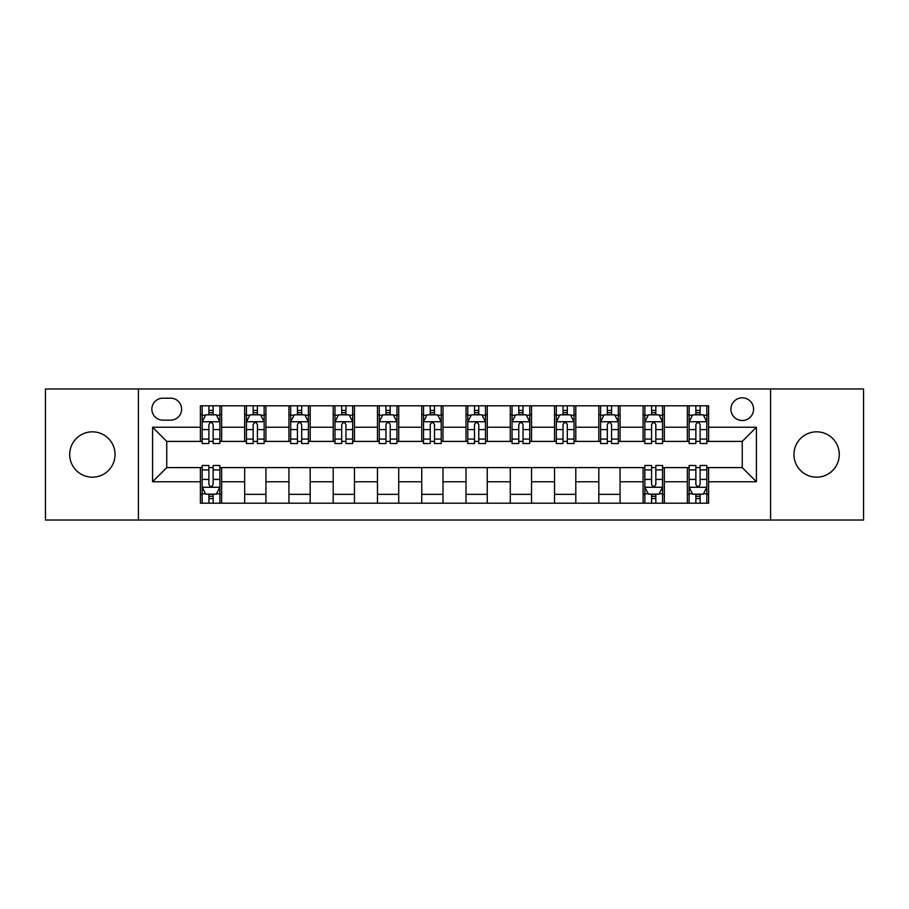 <?xml version="1.0" encoding="UTF-8"?>
<svg xmlns="http://www.w3.org/2000/svg" width="909" height="909" viewBox="0 0 909 909"><rect width="100%" height="100%" fill="white"/><g stroke="black" fill="none" stroke-linecap="round" stroke-linejoin="round"><path stroke-width="1.36" d="M816.623 431.832A22.668 22.668 0 0 0 793.955 454.5A22.668 22.668 0 0 0 816.623 477.168A22.668 22.668 0 0 0 839.291 454.5A22.668 22.668 0 0 0 816.623 431.832M92.377 431.832A22.668 22.668 0 0 0 69.709 454.5A22.668 22.668 0 0 0 92.377 477.168A22.668 22.668 0 0 0 115.045 454.5A22.668 22.668 0 0 0 92.377 431.832M742.255 397.835A11.328 11.328 0 0 0 730.916 409.164A11.328 11.328 0 0 0 742.255 420.503A11.328 11.328 0 0 0 753.584 409.164A11.328 11.328 0 0 0 742.255 397.835M770.582 520.016L863.55 520.016L863.55 388.984L770.582 388.984L770.582 520.016L138.418 520.016L138.418 388.984L45.45 388.984L45.45 520.016L138.418 520.016M162.847 420.151L170.642 420.151A10.976 10.976 0 0 0 181.618 409.164A10.976 10.976 0 0 0 170.642 398.187L162.847 398.187A10.976 10.976 0 0 0 151.871 409.164A10.976 10.976 0 0 0 162.847 420.151M770.582 388.984L138.418 388.984M200.389 481.77L152.587 481.77L152.587 427.23L200.389 427.23L200.389 441.399L166.745 441.399L166.745 467.601L200.389 467.601L200.389 503.2L708.611 503.2L708.611 467.601L742.255 467.601L742.255 441.399L708.611 441.399L708.611 427.23L756.413 427.23L756.413 481.77L708.611 481.77M708.611 427.23L708.611 405.8L200.389 405.8L200.389 427.23M687.363 405.8L687.363 441.399L689.124 441.399M695.862 441.399L700.112 441.399M706.838 441.399L708.611 441.399M687.363 441.399L662.57 441.399M643.083 405.8L643.083 441.399L644.856 441.399M651.583 441.399L655.832 441.399M643.083 441.399L618.302 441.399M598.815 405.8L598.815 441.399L600.588 441.399M607.314 441.399L611.564 441.399M598.815 441.399L574.022 441.399M554.547 405.8L554.547 441.399L556.319 441.399M563.046 441.399L567.296 441.399M554.547 441.399L529.754 441.399M510.279 405.8L510.279 441.399L512.051 441.399M518.778 441.399L523.027 441.399M510.279 441.399L485.486 441.399M466.01 405.8L466.01 441.399L467.783 441.399M474.509 441.399L478.759 441.399M466.01 441.399L441.217 441.399M421.742 405.8L421.742 441.399L423.514 441.399M430.241 441.399L434.491 441.399M421.742 441.399L396.949 441.399M377.474 405.8L377.474 441.399L379.246 441.399M385.973 441.399L390.222 441.399M377.474 441.399L352.681 441.399M333.205 405.8L333.205 441.399L334.978 441.399M341.704 441.399L345.954 441.399M333.205 441.399L308.412 441.399M288.937 405.8L288.937 441.399L290.698 441.399M297.436 441.399L301.686 441.399M288.937 441.399L264.144 441.399M244.657 405.8L244.657 441.399L246.43 441.399M253.168 441.399L257.417 441.399M244.657 441.399L219.876 441.399M200.389 441.399L202.162 441.399M208.888 441.399L213.138 441.399M200.389 467.601L202.162 467.601M208.888 467.601L213.138 467.601M219.876 467.601L221.637 467.601L221.637 503.2M644.856 467.601L221.637 467.601M651.583 467.601L655.832 467.601M662.57 467.601L664.343 467.601L664.343 503.2M689.124 467.601L664.343 467.601M695.862 467.601L700.112 467.601M706.838 467.601L708.611 467.601M221.637 405.8L221.637 441.399M200.389 414.663L202.162 414.663M208.888 414.663L213.138 414.663M219.876 414.663L221.637 414.663M200.389 494.337L202.162 494.337M208.888 494.337L213.138 494.337M219.876 494.337L221.637 494.337M244.657 467.601L244.657 503.2M265.917 405.8L265.917 441.399M244.657 414.663L246.43 414.663M253.168 414.663L257.417 414.663M264.144 414.663L265.917 414.663M265.917 467.601L265.917 503.2M244.657 494.337L265.917 494.337M288.937 467.601L288.937 503.2M310.185 467.601L310.185 503.2M288.937 494.337L310.185 494.337M310.185 405.8L310.185 441.399M288.937 414.663L290.698 414.663M297.436 414.663L301.686 414.663M308.412 414.663L310.185 414.663M333.205 467.601L333.205 503.2M354.453 467.601L354.453 503.2M333.205 494.337L354.453 494.337M354.453 405.8L354.453 441.399M333.205 414.663L334.978 414.663M341.704 414.663L345.954 414.663M352.681 414.663L354.453 414.663M377.474 467.601L377.474 503.2M398.721 467.601L398.721 503.2M377.474 494.337L398.721 494.337M398.721 405.8L398.721 441.399M377.474 414.663L379.246 414.663M385.973 414.663L390.222 414.663M396.949 414.663L398.721 414.663M421.742 467.601L421.742 503.2M442.99 467.601L442.99 503.2M421.742 494.337L442.99 494.337M442.99 405.8L442.99 441.399M421.742 414.663L423.514 414.663M430.241 414.663L434.491 414.663M441.217 414.663L442.99 414.663M466.01 467.601L466.01 503.2M487.258 467.601L487.258 503.2M466.01 494.337L487.258 494.337M487.258 405.8L487.258 441.399M466.01 414.663L467.783 414.663M474.509 414.663L478.759 414.663M485.486 414.663L487.258 414.663M510.279 467.601L510.279 503.2M531.526 467.601L531.526 503.2M510.279 494.337L531.526 494.337M531.526 405.8L531.526 441.399M510.279 414.663L512.051 414.663M518.778 414.663L523.027 414.663M529.754 414.663L531.526 414.663M554.547 467.601L554.547 503.2M575.795 467.601L575.795 503.2M554.547 494.337L575.795 494.337M575.795 405.8L575.795 441.399M554.547 414.663L556.319 414.663M563.046 414.663L567.296 414.663M574.022 414.663L575.795 414.663M598.815 467.601L598.815 503.2M620.063 467.601L620.063 503.2M598.815 494.337L620.063 494.337M620.063 405.8L620.063 441.399M598.815 414.663L600.588 414.663M607.314 414.663L611.564 414.663M618.302 414.663L620.063 414.663M643.083 467.601L643.083 503.2M643.083 494.337L644.856 494.337M651.583 494.337L655.832 494.337M662.57 494.337L664.343 494.337M664.343 405.8L664.343 441.399M643.083 414.663L644.856 414.663M651.583 414.663L655.832 414.663M662.57 414.663L664.343 414.663M687.363 467.601L687.363 503.2M687.363 494.337L689.124 494.337M695.862 494.337L700.112 494.337M706.838 494.337L708.611 494.337M687.363 414.663L689.124 414.663M695.862 414.663L700.112 414.663M706.838 414.663L708.611 414.663M166.745 441.399L152.587 427.23M166.745 467.601L152.587 481.77M756.413 427.23L742.255 441.399M756.413 481.77L742.255 467.601M213.138 410.402L208.888 410.402M219.876 439.081L213.138 439.081L213.138 443.524L219.876 443.524L219.876 421.912L216.331 414.834L205.707 414.834L202.162 421.912L202.162 443.524L208.888 443.524L208.888 439.081L202.162 439.081M202.162 421.912L202.162 405.8M219.876 421.912L219.876 405.8M208.888 414.834L208.888 405.8M213.138 405.8L213.138 414.834M213.138 439.081L213.138 424.571C211.729 421.844 210.309 421.844 208.888 424.571L208.888 439.081M208.888 498.598L213.138 498.598M202.162 469.919L208.888 469.919L208.888 465.476L202.162 465.476L202.162 487.088L205.707 494.166L216.331 494.166L219.876 487.088L219.876 465.476L213.138 465.476L213.138 469.919L219.876 469.919M219.876 487.088L219.876 503.2M202.162 487.088L202.162 503.2M213.138 494.166L213.138 503.2M208.888 503.2L208.888 494.166M208.888 469.919L208.888 484.429C210.309 487.156 211.729 487.156 213.138 484.429L213.138 469.919M257.417 410.402L253.168 410.402M264.144 439.081L257.417 439.081L257.417 443.524L264.144 443.524L264.144 421.912L260.599 414.834L249.975 414.834L246.43 421.912L246.43 443.524L253.168 443.524L253.168 439.081L246.43 439.081M246.43 421.912L246.43 405.8M264.144 421.912L264.144 405.8M253.168 414.834L253.168 405.8M257.417 405.8L257.417 414.834M257.417 439.081L257.417 424.571C255.997 421.844 254.577 421.844 253.168 424.571L253.168 439.081M301.686 410.402L297.436 410.402M308.412 439.081L301.686 439.081L301.686 443.524L308.412 443.524L308.412 421.912L304.867 414.834L294.243 414.834L290.698 421.912L290.698 443.524L297.436 443.524L297.436 439.081L290.698 439.081M290.698 421.912L290.698 405.8M308.412 421.912L308.412 405.8M297.436 414.834L297.436 405.8M301.686 405.8L301.686 414.834M301.686 439.081L301.686 424.571C300.265 421.844 298.845 421.844 297.436 424.571L297.436 439.081M345.954 410.402L341.704 410.402M352.681 439.081L345.954 439.081L345.954 443.524L352.681 443.524L352.681 421.912L349.136 414.834L338.512 414.834L334.978 421.912L334.978 443.524L341.704 443.524L341.704 439.081L334.978 439.081M334.978 421.912L334.978 405.8M352.681 421.912L352.681 405.8M341.704 414.834L341.704 405.8M345.954 405.8L345.954 414.834M345.954 439.081L345.954 424.571C344.534 421.844 343.125 421.844 341.704 424.571L341.704 439.081M390.222 410.402L385.973 410.402M396.949 439.081L390.222 439.081L390.222 443.524L396.949 443.524L396.949 421.912L393.404 414.834L382.78 414.834L379.246 421.912L379.246 443.524L385.973 443.524L385.973 439.081L379.246 439.081M379.246 421.912L379.246 405.8M396.949 421.912L396.949 405.8M385.973 414.834L385.973 405.8M390.222 405.8L390.222 414.834M390.222 439.081L390.222 424.571C388.802 421.844 387.393 421.844 385.973 424.571L385.973 439.081M434.491 410.402L430.241 410.402M441.217 439.081L434.491 439.081L434.491 443.524L441.217 443.524L441.217 421.912L437.672 414.834L427.048 414.834L423.514 421.912L423.514 443.524L430.241 443.524L430.241 439.081L423.514 439.081M423.514 421.912L423.514 405.8M441.217 421.912L441.217 405.8M430.241 414.834L430.241 405.8M434.491 405.8L434.491 414.834M434.491 439.081L434.491 424.571C433.07 421.844 431.661 421.844 430.241 424.571L430.241 439.081M478.759 410.402L474.509 410.402M485.486 439.081L478.759 439.081L478.759 443.524L485.486 443.524L485.486 421.912L481.952 414.834L471.328 414.834L467.783 421.912L467.783 443.524L474.509 443.524L474.509 439.081L467.783 439.081M467.783 421.912L467.783 405.8M485.486 421.912L485.486 405.8M474.509 414.834L474.509 405.8M478.759 405.8L478.759 414.834M478.759 439.081L478.759 424.571C477.35 421.844 475.93 421.844 474.509 424.571L474.509 439.081M523.027 410.402L518.778 410.402M529.754 439.081L523.027 439.081L523.027 443.524L529.754 443.524L529.754 421.912L526.22 414.834L515.596 414.834L512.051 421.912L512.051 443.524L518.778 443.524L518.778 439.081L512.051 439.081M512.051 421.912L512.051 405.8M529.754 421.912L529.754 405.8M518.778 414.834L518.778 405.8M523.027 405.8L523.027 414.834M523.027 439.081L523.027 424.571C521.618 421.844 520.198 421.844 518.778 424.571L518.778 439.081M567.296 410.402L563.046 410.402M574.022 439.081L567.296 439.081L567.296 443.524L574.022 443.524L574.022 421.912L570.488 414.834L559.864 414.834L556.319 421.912L556.319 443.524L563.046 443.524L563.046 439.081L556.319 439.081M556.319 421.912L556.319 405.8M574.022 421.912L574.022 405.8M563.046 414.834L563.046 405.8M567.296 405.8L567.296 414.834M567.296 439.081L567.296 424.571C565.887 421.844 564.466 421.844 563.046 424.571L563.046 439.081M611.564 410.402L607.314 410.402M618.302 439.081L611.564 439.081L611.564 443.524L618.302 443.524L618.302 421.912L614.757 414.834L604.133 414.834L600.588 421.912L600.588 443.524L607.314 443.524L607.314 439.081L600.588 439.081M600.588 421.912L600.588 405.8M618.302 421.912L618.302 405.8M607.314 414.834L607.314 405.8M611.564 405.8L611.564 414.834M611.564 439.081L611.564 424.571C610.155 421.844 608.735 421.844 607.314 424.571L607.314 439.081M655.832 410.402L651.583 410.402M662.57 439.081L655.832 439.081L655.832 443.524L662.57 443.524L662.57 421.912L659.025 414.834L648.401 414.834L644.856 421.912L644.856 443.524L651.583 443.524L651.583 439.081L644.856 439.081M644.856 421.912L644.856 405.8M662.57 421.912L662.57 405.8M651.583 414.834L651.583 405.8M655.832 405.8L655.832 414.834M655.832 439.081L655.832 424.571C654.423 421.844 653.003 421.844 651.583 424.571L651.583 439.081M651.583 498.598L655.832 498.598M644.856 469.919L651.583 469.919L651.583 465.476L644.856 465.476L644.856 487.088L648.401 494.166L659.025 494.166L662.57 487.088L662.57 465.476L655.832 465.476L655.832 469.919L662.57 469.919M662.57 487.088L662.57 503.2M644.856 487.088L644.856 503.2M655.832 494.166L655.832 503.2M651.583 503.2L651.583 494.166M651.583 469.919L651.583 484.429C653.003 487.156 654.423 487.156 655.832 484.429L655.832 469.919M700.112 410.402L695.862 410.402M706.838 439.081L700.112 439.081L700.112 443.524L706.838 443.524L706.838 421.912L703.293 414.834L692.669 414.834L689.124 421.912L689.124 443.524L695.862 443.524L695.862 439.081L689.124 439.081M689.124 421.912L689.124 405.8M706.838 421.912L706.838 405.8M695.862 414.834L695.862 405.8M700.112 405.8L700.112 414.834M700.112 439.081L700.112 424.571C698.691 421.844 697.271 421.844 695.862 424.571L695.862 439.081M695.862 498.598L700.112 498.598M689.124 469.919L695.862 469.919L695.862 465.476L689.124 465.476L689.124 487.088L692.669 494.166L703.293 494.166L706.838 487.088L706.838 465.476L700.112 465.476L700.112 469.919L706.838 469.919M706.838 487.088L706.838 503.2M689.124 487.088L689.124 503.2M700.112 494.166L700.112 503.2M695.862 503.2L695.862 494.166M695.862 469.919L695.862 484.429C697.271 487.156 698.691 487.156 700.112 484.429L700.112 469.919M244.657 481.77L221.637 481.77M244.657 427.23L221.637 427.23M288.937 427.23L265.917 427.23M288.937 481.77L265.917 481.77M333.205 427.23L310.185 427.23M333.205 481.77L310.185 481.77M377.474 427.23L354.453 427.23M377.474 481.77L354.453 481.77M421.742 427.23L398.721 427.23M421.742 481.77L398.721 481.77M466.01 427.23L442.99 427.23M466.01 481.77L442.99 481.77M510.279 427.23L487.258 427.23M510.279 481.77L487.258 481.77M554.547 427.23L531.526 427.23M554.547 481.77L531.526 481.77M598.815 427.23L575.795 427.23M598.815 481.77L575.795 481.77M643.083 427.23L620.063 427.23M643.083 481.77L620.063 481.77M687.363 427.23L664.343 427.23M687.363 481.77L664.343 481.77M219.785 421.742L202.252 421.742M202.162 415.254L205.491 415.254M216.547 415.254L219.876 415.254M208.888 429.582L202.162 429.582M219.876 429.582L213.138 429.582M213.138 412.663L208.888 412.663M202.252 487.258L219.785 487.258M219.876 493.746L216.547 493.746M205.491 493.746L202.162 493.746M213.138 479.418L219.876 479.418M202.162 479.418L208.888 479.418M208.888 496.337L213.138 496.337M264.053 421.742L246.521 421.742M246.43 415.254L249.759 415.254M260.815 415.254L264.144 415.254M253.168 429.582L246.43 429.582M264.144 429.582L257.417 429.582M257.417 412.663L253.168 412.663M308.321 421.742L290.789 421.742M290.698 415.254L294.027 415.254M305.083 415.254L308.412 415.254M297.436 429.582L290.698 429.582M308.412 429.582L301.686 429.582M301.686 412.663L297.436 412.663M352.59 421.742L335.057 421.742M334.978 415.254L338.307 415.254M349.351 415.254L352.681 415.254M341.704 429.582L334.978 429.582M352.681 429.582L345.954 429.582M345.954 412.663L341.704 412.663M396.858 421.742L379.326 421.742M379.246 415.254L382.575 415.254M393.62 415.254L396.949 415.254M385.973 429.582L379.246 429.582M396.949 429.582L390.222 429.582M390.222 412.663L385.973 412.663M441.126 421.742L423.605 421.742M423.514 415.254L426.844 415.254M437.888 415.254L441.217 415.254M430.241 429.582L423.514 429.582M441.217 429.582L434.491 429.582M434.491 412.663L430.241 412.663M485.395 421.742L467.874 421.742M467.783 415.254L471.112 415.254M482.156 415.254L485.486 415.254M474.509 429.582L467.783 429.582M485.486 429.582L478.759 429.582M478.759 412.663L474.509 412.663M529.674 421.742L512.142 421.742M512.051 415.254L515.38 415.254M526.425 415.254L529.754 415.254M518.778 429.582L512.051 429.582M529.754 429.582L523.027 429.582M523.027 412.663L518.778 412.663M573.943 421.742L556.41 421.742M556.319 415.254L559.649 415.254M570.693 415.254L574.022 415.254M563.046 429.582L556.319 429.582M574.022 429.582L567.296 429.582M567.296 412.663L563.046 412.663M618.211 421.742L600.679 421.742M600.588 415.254L603.917 415.254M614.973 415.254L618.302 415.254M607.314 429.582L600.588 429.582M618.302 429.582L611.564 429.582M611.564 412.663L607.314 412.663M662.479 421.742L644.947 421.742M644.856 415.254L648.185 415.254M659.241 415.254L662.57 415.254M651.583 429.582L644.856 429.582M662.57 429.582L655.832 429.582M655.832 412.663L651.583 412.663M644.947 487.258L662.479 487.258M662.57 493.746L659.241 493.746M648.185 493.746L644.856 493.746M655.832 479.418L662.57 479.418M644.856 479.418L651.583 479.418M651.583 496.337L655.832 496.337M706.747 421.742L689.215 421.742M689.124 415.254L692.453 415.254M703.509 415.254L706.838 415.254M695.862 429.582L689.124 429.582M706.838 429.582L700.112 429.582M700.112 412.663L695.862 412.663M689.215 487.258L706.747 487.258M706.838 493.746L703.509 493.746M692.453 493.746L689.124 493.746M700.112 479.418L706.838 479.418M689.124 479.418L695.862 479.418M695.862 496.337L700.112 496.337"/></g></svg>
